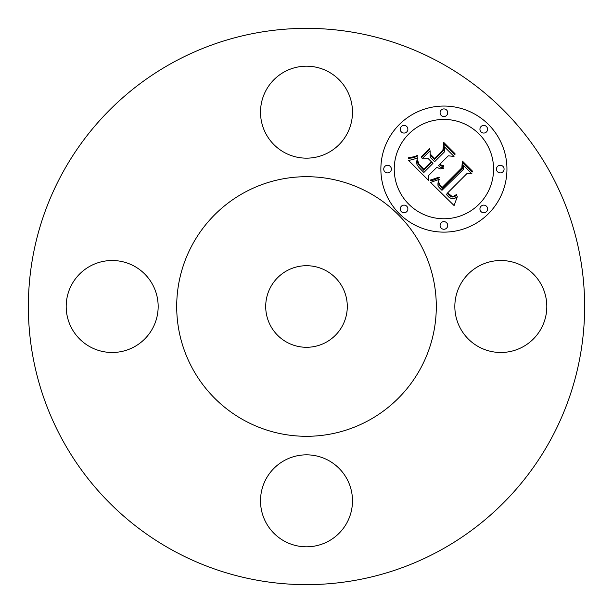 <?xml version="1.0" encoding="UTF-8"?>
<svg xmlns="http://www.w3.org/2000/svg" width="613" height="613" viewBox="0 0 613 613"><rect width="100%" height="100%" fill="white"/><g stroke="black" fill="none" stroke-linecap="round" stroke-linejoin="round"><path stroke-width="0.92" d="M460.47 328.545A45.983 45.983 0 0 0 522.874 346.858A45.983 45.983 0 0 0 541.179 284.455A45.983 45.983 0 0 0 478.776 266.142A45.983 45.983 0 0 0 460.47 328.545M439.843 62.411A278.133 278.133 0 0 1 550.589 439.843A278.133 278.133 0 0 1 173.157 550.589A278.133 278.133 0 0 1 62.411 173.157A278.133 278.133 0 0 1 439.843 62.411M284.455 460.47A45.983 45.983 0 0 1 346.858 478.776A45.983 45.983 0 0 1 328.545 541.179A45.983 45.983 0 0 1 266.142 522.874A45.983 45.983 0 0 1 284.455 460.47M152.53 284.455A45.983 45.983 0 0 1 134.224 346.858A45.983 45.983 0 0 1 71.821 328.545A45.983 45.983 0 0 1 90.126 266.142A45.983 45.983 0 0 1 152.53 284.455M328.545 152.53A45.983 45.983 0 0 1 266.142 134.224A45.983 45.983 0 0 1 284.455 71.821A45.983 45.983 0 0 1 346.858 90.126A45.983 45.983 0 0 1 328.545 152.53M399.331 124.516A63.047 63.047 0 0 1 488.484 124.516A63.047 63.047 0 0 1 488.484 213.669A63.047 63.047 0 0 1 399.331 213.669A63.047 63.047 0 0 1 399.331 124.516M479.029 204.213A49.668 49.668 0 0 0 479.029 133.971A49.668 49.668 0 0 0 408.787 133.971A49.668 49.668 0 0 0 408.787 204.213A49.668 49.668 0 0 0 479.029 204.213M406.756 211.646A3.824 3.824 0 0 0 406.756 206.244A3.824 3.824 0 0 0 401.354 206.244A3.824 3.824 0 0 0 401.354 211.646A3.824 3.824 0 0 0 406.756 211.646M406.756 131.941A3.824 3.824 0 0 0 406.756 126.539A3.824 3.824 0 0 0 401.354 126.539A3.824 3.824 0 0 0 401.354 131.941A3.824 3.824 0 0 0 406.756 131.941M390.251 171.793A3.824 3.824 0 0 0 390.251 166.391A3.824 3.824 0 0 0 384.849 166.391A3.824 3.824 0 0 0 384.849 171.793A3.824 3.824 0 0 0 390.251 171.793M486.461 131.941A3.824 3.824 0 0 0 486.461 126.539A3.824 3.824 0 0 0 481.059 126.539A3.824 3.824 0 0 0 481.059 131.941A3.824 3.824 0 0 0 486.461 131.941M446.609 115.436A3.824 3.824 0 0 0 446.609 110.033A3.824 3.824 0 0 0 441.207 110.033A3.824 3.824 0 0 0 441.207 115.436A3.824 3.824 0 0 0 446.609 115.436M481.059 206.244A3.824 3.824 0 0 0 481.059 211.646A3.824 3.824 0 0 0 486.461 211.646A3.824 3.824 0 0 0 486.461 206.244A3.824 3.824 0 0 0 481.059 206.244M441.207 222.749A3.824 3.824 0 0 0 441.207 228.151A3.824 3.824 0 0 0 446.609 228.151A3.824 3.824 0 0 0 446.609 222.749A3.824 3.824 0 0 0 441.207 222.749M497.564 166.391A3.824 3.824 0 0 0 497.564 171.793A3.824 3.824 0 0 0 502.966 171.793A3.824 3.824 0 0 0 502.966 166.391A3.824 3.824 0 0 0 497.564 166.391M430.985 182.283L439.283 179.333L437.966 182.942L437.966 185.379L439.031 187.386L441.973 190.321L463.328 169.441L463.152 165.02L472.056 173.923L467.045 173.471L447.666 192.857L451.658 196.114L453.697 196.191L456.447 194.551L456.953 195.057L456.463 195.447L454.195 196.765L452.225 197.018L449.819 195.907L447.375 193.578L446.203 194.321L448.969 197.233L451.75 198.796L454.394 198.612L457.306 196.696L454.095 205.562L430.556 182.413L430.985 182.283M431.192 179.862L439.069 177.096L439.406 177.778L432.755 180.368L430.77 180.72L430.556 179.961L431.192 179.862M438.916 182.613L440.264 185.356L442.218 187.394L461.827 167.824L462.394 161.066L472.347 171.019L472.271 171.992L462.938 162.66L462.57 168.253L442.264 188.551L438.931 184.766L438.916 182.613M408.542 160.399L413.085 159.526L417.583 157.748L416.61 161.786L416.986 164.575L419.062 167.587L423.859 172.475L432.977 163.364L431.79 162.169L423.736 170.222L418.15 164.131L417.438 162.047L417.622 160.131L418.84 164.054L423.782 169.203L431.299 161.686L428.357 158.744L421.951 158.92L430.111 150.76L430.15 157.265L434.609 161.725L444.433 151.909L444.471 146.882L454.034 156.445L448.325 155.802L439.95 164.177L441.636 165.303L443.712 165.679L443.666 166.46L441.421 166.077L439.421 164.705L438.51 165.625L440.226 167.157L443.666 167.901L443.498 168.345L440.134 168.904L436.87 167.257L428.648 175.479L428.763 180.62L408.542 160.399M409.438 157.625L414.557 156.621L417.721 155.273L417.859 155.955L413.56 157.733L408.273 158.415L408.25 157.733L409.438 157.625M429.621 148.4L429.836 149.197L421.422 157.618L421.208 156.813L429.621 148.4M434.571 158.415L442.908 150.078L443.728 142.4L455.007 153.679L454.969 154.691L444.295 144.017L443.628 150.331L434.533 159.426L430.617 155.51L430.579 154.422L434.571 158.415M368.727 192.589A129.795 129.795 0 0 1 420.411 368.727A129.795 129.795 0 0 1 244.273 420.411A129.795 129.795 0 0 1 192.589 244.273A129.795 129.795 0 0 1 368.727 192.589M286.945 342.299A40.795 40.795 0 0 1 270.701 286.945A40.795 40.795 0 0 1 326.055 270.701A40.795 40.795 0 0 1 342.299 326.055A40.795 40.795 0 0 1 286.945 342.299"/></g></svg>
